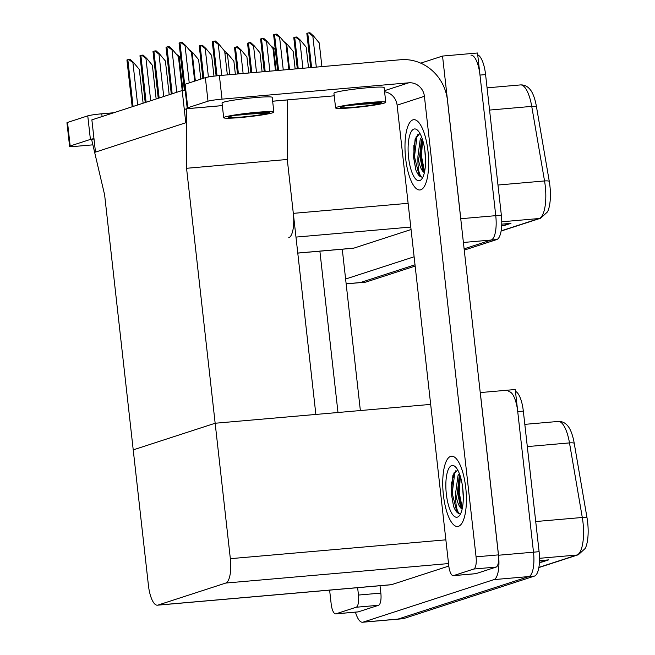<?xml version="1.0" encoding="UTF-8"?>
<svg xmlns="http://www.w3.org/2000/svg" width="655" height="655" viewBox="0 0 655 655"><rect width="100%" height="100%" fill="white"/><g stroke="black" fill="none" stroke-linecap="round" stroke-linejoin="round"><path stroke-width="0.98" d="M288.732 237.732A22.278 7.254 -95 0 0 293.317 213.358L287.275 159.476L186.56 168.286L186.659 108.746L184.309 109.508L185.791 122.763L182.18 90.521L91.872 119.865L95.483 152.107L185.791 122.763L95.483 152.107L94.001 138.86L91.651 139.621L104.628 194.903L148.415 585.3A22.278 7.254 -95 0 0 157.421 605.195A22.278 7.254 -95 0 0 157.953 605.089L225.762 583.056A22.278 7.254 -95 0 0 230.347 558.674L186.56 168.286M420.715 63.15L442.543 56.06L477.511 52.998L495.753 215.659A22.278 7.254 85 0 1 491.168 240.041L464.117 248.835L491.168 240.041A22.278 7.254 85 0 0 495.753 215.659L479.984 75.079A22.278 7.254 85 0 0 470.986 55.184M442.543 56.06L460.784 218.721A22.278 7.254 85 0 1 461.022 221.284M415.155 266.069L365.899 282.076L360.299 282.567A22.278 7.254 85 0 1 359.767 282.673A22.278 7.254 85 0 0 360.299 282.567L415.016 264.784L360.299 282.567L346.151 283.803M414.116 256.776L345.611 279.03M297.771 253.108L353.266 248.253A22.278 7.254 -95 0 0 353.806 248.147L411.062 229.537M182.18 90.521L185.193 90.259M272.644 101.23L287.373 99.937L287.275 159.476L315.866 414.443L215.159 423.245L133.227 449.87L215.159 423.245L430.671 404.397M186.659 108.746L222.332 105.627M508.73 391.698A22.278 7.254 85 0 1 517.728 411.594L533.498 552.181A22.278 7.254 85 0 1 528.921 576.556L398.052 619.081A22.278 7.254 85 0 1 397.511 619.188A22.278 7.254 85 0 0 398.052 619.081L528.921 576.556A22.278 7.254 85 0 0 533.498 552.181L515.256 389.512L480.287 392.574L498.529 555.235A22.278 7.254 85 0 1 493.952 579.609L363.075 622.144A22.278 7.254 85 0 1 362.543 622.25A22.278 7.254 85 0 1 355.444 612.147M157.421 605.195L391.019 584.768A22.278 7.254 -95 0 0 391.551 584.661L448.806 566.059M501.697 225.516L502.925 225.631A5.944 5.6 72 0 0 503.908 225.639L510.966 223.347L501.755 224.149M501.681 225.828L503.908 225.639M520.455 84.921C524.434 84.708 527.799 86.403 530.55 90.013A26.732 8.703 85 0 1 536.461 106.708L549.267 181.279A26.732 8.703 85 0 1 547.49 211.901L540.621 218.221A7.426 7 -108 0 1 539.147 218.516A29.704 9.669 -95 0 0 544.542 180.952L531.737 106.388A29.704 9.669 -95 0 0 520.455 84.921L487.066 87.844M477.716 54.864A22.278 7.254 85 0 1 485.584 74.588L501.353 215.176A22.278 7.254 85 0 1 496.768 239.55L464.256 250.112M365.899 282.076A22.278 7.254 85 0 1 365.359 282.19L346.159 283.869M539.45 562.031L540.67 562.146A5.944 5.6 72 0 0 541.652 562.154L548.71 559.861L539.499 560.664M539.433 562.35L541.652 562.154M558.199 421.443C562.178 421.222 565.543 422.925 568.294 426.536A26.732 8.703 85 0 1 574.214 443.222L587.011 517.794A26.732 8.703 85 0 1 585.234 548.415L578.365 554.736A7.426 7 -108 0 1 576.891 555.039A29.704 9.669 -95 0 0 582.287 517.475L569.49 442.903A29.704 9.669 -95 0 0 558.199 421.443L524.811 424.358M515.46 391.379A22.278 7.254 85 0 1 523.329 411.103L539.098 551.69A22.278 7.254 85 0 1 534.513 576.064L403.644 618.59A22.278 7.254 85 0 1 403.103 618.705L362.543 622.25M308.562 32.873L309.979 32.75L313.516 35.992L312.82 36.058L308.562 32.873L306.859 33.43M321.9 66.614L319.239 42.927L313.516 35.992M275.354 34.232L276.77 34.109L280.307 37.351L279.611 37.409L275.354 34.232L273.651 34.78M288.863 69.504L286.03 44.286L280.307 37.351M214.005 41.142L215.421 41.019L218.958 44.262L218.262 44.327L214.005 41.142L212.302 41.699M227.342 74.883L224.681 51.196L218.958 44.262M180.796 42.501L182.213 42.378L185.75 45.621L185.054 45.678L180.796 42.501L179.093 43.05M194.682 81.122L191.473 52.556L185.75 45.621M167.754 46.734L169.178 46.611L172.715 49.854L172.019 49.919L167.754 46.734L166.034 47.266L171.282 94.058M182.221 90.521L178.438 56.788L172.715 49.854M154.719 50.967L156.144 50.844L159.681 54.095L158.985 54.152L154.719 50.967L153.024 51.524M169.186 94.746L165.404 61.021L159.681 54.095M141.685 55.208L143.109 55.085L146.646 58.328L145.95 58.393L141.685 55.208L139.99 55.757M156.152 98.979L152.369 65.263L146.646 58.328M128.65 59.441L130.067 59.318L133.612 62.561L132.916 62.626L128.65 59.441L126.947 59.998M143.118 103.212L139.335 69.495L133.612 62.561M262.319 38.465L263.736 38.342L267.273 41.584L266.577 41.65L262.319 38.465L260.592 38.997L264.26 71.657M275.485 70.674L272.996 48.519L267.273 41.584M249.285 42.706L250.701 42.575L254.238 45.825L253.542 45.883L249.285 42.706L247.582 43.255M262.106 71.845L259.961 52.752L254.238 45.825M236.242 46.939L237.667 46.816L241.204 50.058L240.508 50.124L236.242 46.939L234.547 47.487M248.728 73.016L246.927 56.993L241.204 50.058M224.567 51.057L228.169 54.291L224.919 53.276M235.35 74.187L233.892 61.226L228.169 54.291M295.528 37.114L296.944 36.983L300.481 40.233L299.785 40.291L295.528 37.114L293.825 37.663M308.521 67.784L306.204 47.16L300.481 40.233M283.533 41.257L287.447 44.466L286.055 44.474M295.143 68.955L293.17 51.401L287.447 44.466M270.499 45.49L274.412 48.699L273.02 48.716M274.412 48.699L275.313 49.796M200.962 45.375L202.387 45.252L205.924 48.503L205.228 48.56L200.962 45.375L199.267 45.932M213.972 76.16L211.647 55.429L205.924 48.503M188.976 49.526L192.889 52.736L191.497 52.744M200.798 79.132L198.612 59.67L192.889 52.736M175.941 53.759L179.855 56.969L178.463 56.985M179.855 56.969L180.755 58.066M356.173 607.242A11.135 3.627 -95 0 0 358.465 595.059L380.842 593.102A11.135 3.627 85 0 1 378.549 605.285L356.173 607.242L335.933 613.817L358.318 611.86A11.135 3.627 85 0 1 358.048 611.917L335.663 613.874A11.135 3.627 -95 0 0 335.933 613.817M378.549 605.285L358.318 611.86M380.842 593.102L380.015 585.734M360.365 410.546L342.27 249.219M69.594 146.319L66.949 122.763A11.135 0.786 -6.4 0 1 67.531 122.436L70.167 145.991A11.135 0.786 173.6 0 0 69.594 146.319A11.135 0.786 173.6 0 0 77.134 146.221L92.871 144.845M93.976 138.647A11.135 0.786 173.6 0 0 90.406 139.417L87.762 115.861L67.531 122.436M87.762 115.861A11.135 0.786 -6.4 0 1 101.787 113.798L102.09 116.549M113.773 112.75L101.787 113.798M90.406 139.417L70.167 145.991M329.621 590.139L331.168 603.926A11.135 3.627 -95 0 0 335.663 613.874M319.886 251.176L337.988 412.503M357.638 587.691L358.465 595.059M465.746 487.721A35.272 11.479 -95 0 0 451.5 456.216A35.272 11.479 -95 0 0 443.394 494.983A35.272 11.479 -95 0 0 457.64 526.489A35.272 11.479 -95 0 0 465.746 487.721A35.272 11.479 85 0 1 457.64 526.489A35.272 11.479 85 0 1 443.394 494.983A35.272 11.479 85 0 1 451.5 456.216A35.272 11.479 85 0 1 465.746 487.721M428.002 151.207A35.272 11.479 -95 0 0 413.755 119.701A35.272 11.479 -95 0 0 405.65 158.469A35.272 11.479 -95 0 0 419.896 189.975A35.272 11.479 -95 0 0 428.002 151.207A35.272 11.479 85 0 1 419.896 189.975A35.272 11.479 85 0 1 405.65 158.469A35.272 11.479 85 0 1 413.755 119.701A35.272 11.479 85 0 1 428.002 151.207M415.491 140.956A25.987 8.458 85 0 1 416.293 136.305M453.235 477.47A25.987 8.458 85 0 1 454.038 472.82M473.77 569.031A11.135 3.627 -95 0 0 476.062 556.84L498.439 554.883A11.135 3.627 85 0 1 496.154 567.074L473.77 569.031L453.538 575.606L475.915 573.649A11.135 3.627 85 0 1 475.645 573.706L453.268 575.663A11.135 3.627 -95 0 0 453.538 575.606M496.154 567.074L475.915 573.649M498.439 554.883L447.447 100.231A44.548 42.002 72 0 0 400.524 59.744L219.384 75.579L222.029 99.134L408.761 82.808A14.852 14.001 -108 0 1 424.407 96.301L476.062 556.84M187.191 108.1L184.546 84.544A11.135 0.786 -6.4 0 1 185.128 84.225L187.772 107.772A11.135 0.786 173.6 0 0 187.191 108.1A11.135 0.786 173.6 0 0 194.732 108.001L222.332 105.594M222.029 99.134A11.135 0.786 173.6 0 0 208.003 101.197L205.359 77.65L185.128 84.225M205.359 77.65A11.135 0.786 -6.4 0 1 219.384 75.579M208.003 101.197L187.772 107.772M272.644 101.189L334.23 95.81M424.407 96.301L397.11 105.177L448.765 565.707A11.135 3.627 -95 0 0 453.268 575.663M397.11 105.177A14.852 14.001 72 0 0 384.583 91.766M446.333 494.026A25.987 8.458 85 0 1 455.348 466.794A25.987 8.458 85 0 1 462.807 488.679A25.987 8.458 85 0 1 459.597 515.403A25.987 8.458 85 0 1 446.333 494.026M459.335 473.516L458.001 475.661L455.683 492.65C455.389 504.121 456.617 511.096 459.36 513.569C457.28 513.323 455.356 510.933 453.579 506.413L451.238 493.305L452.883 475.464L457.436 470.159M459.925 475.145L459.073 477.217L457.427 492.503L460.58 506.896L462.193 508.886M462.626 487.181L463.298 497.882M455.683 492.65A18.561 6.042 -95 0 0 462.152 509.058M460.334 476.406L459.22 492.65L462.34 508.198M455.815 470.724L454.791 472.607L452.22 493.256L456.813 511.58L459.36 513.569M459.654 475.71L458.344 492.724L461.407 508.141M453.047 474.998L451.352 493.338L453.579 506.413M408.589 157.511A25.987 8.458 85 0 1 417.603 130.28A25.987 8.458 85 0 1 425.062 152.156A25.987 8.458 85 0 1 421.853 178.889A25.987 8.458 85 0 1 408.589 157.511M421.591 137.001L420.256 139.147L417.939 156.136C417.644 167.606 418.864 174.574 421.615 177.055C419.536 176.801 417.612 174.418 415.835 169.899L413.493 156.791L415.139 138.95L419.683 133.636M422.18 138.623L421.321 140.702L419.683 155.98L422.835 170.382L424.44 172.371M424.882 150.666L425.553 161.367M417.939 156.136A18.561 6.042 -95 0 0 424.407 172.543M422.59 139.892L421.468 156.127L424.587 171.675M418.07 134.209L417.047 136.093L414.476 156.742L419.061 175.065L421.615 177.055M421.91 139.196L420.6 156.209L423.662 171.626M415.303 138.483L413.6 156.815L415.835 169.899M385.77 102.303L384.117 87.582A25.242 1.793 173.6 0 0 362.985 88.179A25.242 1.793 173.6 0 0 335.245 92.478A25.242 1.793 173.6 0 0 333.944 93.207L335.589 107.928A25.242 1.793 173.6 0 0 356.721 107.338A25.242 1.793 173.6 0 0 384.46 103.04A25.242 1.793 173.6 0 0 385.77 102.303A25.242 1.793 173.6 0 0 364.639 102.901A25.242 1.793 173.6 0 0 336.899 107.199A25.242 1.793 173.6 0 0 335.589 107.928M381.537 102.778L380.956 102.286L369.756 102.688L357.753 104.006A20.42 1.449 173.6 0 0 341.443 106.798A20.42 1.449 173.6 0 0 340.387 107.395A20.42 1.449 173.6 0 0 357.483 106.912A20.42 1.449 173.6 0 0 379.916 103.433A20.42 1.449 173.6 0 0 380.53 103.203L351.301 104.874M347.543 105.471A20.42 1.449 173.6 0 0 358.252 104.603M380.956 102.286L380.53 103.203M381.054 102.303L358.956 103.842M273.864 112.087L272.21 97.366A25.242 1.793 173.6 0 0 251.078 97.963A25.242 1.793 173.6 0 0 223.347 102.262A25.242 1.793 173.6 0 0 222.037 102.999L223.691 117.72A25.242 1.793 173.6 0 0 244.823 117.122A25.242 1.793 173.6 0 0 272.554 112.824A25.242 1.793 173.6 0 0 273.864 112.087A25.242 1.793 173.6 0 0 252.732 112.685A25.242 1.793 173.6 0 0 224.993 116.983A25.242 1.793 173.6 0 0 223.691 117.72M269.639 112.562L269.049 112.07L257.857 112.472L245.846 113.79A20.42 1.449 173.6 0 0 229.545 116.582A20.42 1.449 173.6 0 0 228.48 117.18A20.42 1.449 173.6 0 0 245.576 116.696A20.42 1.449 173.6 0 0 268.01 113.217A20.42 1.449 173.6 0 0 268.632 112.987L239.402 114.658M235.644 115.255A20.42 1.449 173.6 0 0 246.354 114.388M269.049 112.07L268.632 112.987M269.148 112.095L247.058 113.634M293.317 213.358L408.114 203.312M460.784 218.721L501.353 215.176M463.396 242.465L496.768 239.55M297.763 253.043L353.806 248.147M295.978 237.094L410.783 227.056M498.529 555.235L539.098 551.69M493.952 579.609L534.513 576.064M363.075 622.144L403.644 618.59M157.953 605.089L391.551 584.661M225.762 583.056L448.528 563.57M230.347 558.674L445.867 539.835M536.461 106.708A7.426 1.736 170.3 0 0 531.737 106.388L489.563 110.073M549.267 181.279A7.426 1.736 170.3 0 0 544.542 180.952L497.972 185.029M501.141 230.871L539.147 218.516L501.763 221.791M485.584 74.588L479.984 75.079M509.598 223.461L502.925 225.631M574.214 443.222A7.426 1.736 170.3 0 0 569.49 442.903L527.308 446.595M587.011 517.794A7.426 1.736 170.3 0 0 582.287 517.475L535.716 521.544M538.885 567.386L576.891 555.039L539.515 558.306M523.329 411.103L517.728 411.594M547.351 559.976L540.67 562.146M316.308 67.105L312.82 36.058M311.6 67.514L307.735 33.061M310.871 67.58L307.031 33.29M283.271 69.995L279.611 37.409M278.563 70.404L274.527 34.42M277.835 70.47L273.823 34.649M221.742 75.374L218.262 44.327M217.042 75.808L213.178 41.33M216.322 75.882L212.474 41.56M189.23 82.89L185.054 45.678M184.653 84.421L179.969 42.69M184.579 90.308L179.265 42.919M176.768 92.281L172.019 49.919M172.183 93.771L166.935 46.923M171.479 94.001L166.223 47.152M163.734 96.514L158.985 54.152M159.149 98.004L153.9 51.164M158.445 98.234L153.188 51.393M150.699 100.747L145.95 58.393M146.114 102.237L140.866 55.397M145.41 102.467L140.154 55.626M137.665 104.988L132.916 62.626M133.08 106.478L127.823 59.63M132.375 106.708L127.119 59.859M269.885 71.166L266.577 41.65M265.185 71.575L261.492 38.653M264.456 71.641L260.788 38.882M256.506 72.337L253.542 45.883M251.807 72.746L248.458 42.894M251.078 72.811L247.754 43.124M243.128 73.507L240.508 50.124M238.428 73.917L235.423 47.127M237.7 73.982L234.711 47.357M229.749 74.678L227.473 54.357M302.921 68.276L299.785 40.291M298.221 68.685L294.701 37.302M297.493 68.75L293.997 37.532M289.543 69.446L286.751 44.532M276.164 70.617L273.716 48.765M208.413 76.971L205.228 48.56M203.795 78.158L200.143 45.572M203.091 78.387L199.431 45.801M195.346 80.901L192.193 52.801M182.909 90.456L179.159 57.034M384.469 90.701L408.761 82.808M451.614 481.957A29.704 9.669 -95 0 0 452.155 493.796M413.87 145.443A29.704 9.669 -95 0 0 414.41 157.282M540.621 218.221L501.108 231.059M578.365 554.736L538.852 567.574M310.675 67.596L306.835 33.405M277.638 70.486L273.626 34.756M216.117 75.906L212.277 41.674M184.374 90.333L179.069 43.025M158.248 98.299L153 51.499M145.214 102.532L139.965 55.732M132.179 106.773L126.931 59.973M250.881 72.828L247.557 43.23M237.495 73.999L234.523 47.463M297.296 68.767L293.8 37.638M202.894 78.453L199.243 45.907"/></g></svg>
